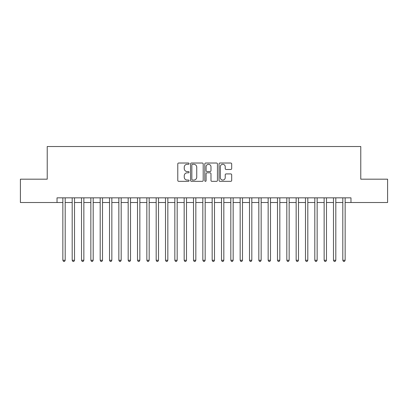 <?xml version="1.0" encoding="UTF-8"?>
<svg xmlns="http://www.w3.org/2000/svg" width="408" height="408" viewBox="0 0 408 408"><rect width="100%" height="100%" fill="white"/><g stroke="black" fill="none" stroke-linecap="round" stroke-linejoin="round"><path stroke-width="0.61" d="M189.072 163.659A0.643 0.643 0 0 0 188.43 163.022L178.699 163.022A0.918 0.918 0 0 0 177.781 163.934L177.781 180.423A0.918 0.918 0 0 0 178.699 181.341L188.43 181.341A0.643 0.643 0 0 0 189.072 180.698A0.643 0.643 0 0 0 188.43 180.055L187.17 180.055A2.933 2.933 0 0 1 184.238 177.123L184.238 175.751A2.933 2.933 0 0 1 187.17 172.819L188.43 172.819A0.643 0.643 0 0 0 189.072 172.181A0.643 0.643 0 0 0 188.43 171.539L187.17 171.539A2.933 2.933 0 0 1 184.238 168.606L184.238 167.234A2.933 2.933 0 0 1 187.17 164.302L188.43 164.302A0.643 0.643 0 0 0 189.072 163.659M230.77 169.478A0.918 0.918 0 0 0 231.683 168.56L231.683 163.934A0.918 0.918 0 0 0 230.77 163.022L219.963 163.022A0.918 0.918 0 0 0 219.045 163.934L219.045 180.423A0.918 0.918 0 0 0 219.963 181.341L230.77 181.341A0.918 0.918 0 0 0 231.683 180.423L231.683 174.833A0.918 0.918 0 0 0 230.77 173.92L226.144 173.92A0.918 0.918 0 0 0 225.226 174.833L225.226 177.608A2.448 2.448 0 0 1 222.778 180.055A2.448 2.448 0 0 1 220.325 177.608L220.325 166.75A2.448 2.448 0 0 1 222.778 164.302A2.448 2.448 0 0 1 225.226 166.75L225.226 168.56A0.918 0.918 0 0 0 226.144 169.478L230.77 169.478M57.028 202.506L20.4 202.506L20.4 179.178L47.226 179.178L47.226 146.518L360.774 146.518L360.774 179.178L387.6 179.178L387.6 202.506L350.972 202.506L350.972 197.839L57.028 197.839L57.028 202.506L62.858 202.506M203.199 163.934A0.918 0.918 0 0 0 202.281 163.022L191.474 163.022A0.918 0.918 0 0 0 190.556 163.934L190.556 180.423A0.918 0.918 0 0 0 191.474 181.341L202.281 181.341A0.918 0.918 0 0 0 203.199 180.423L203.199 163.934M205.719 163.022L216.526 163.022A0.918 0.918 0 0 1 217.444 163.934L217.444 180.423A0.918 0.918 0 0 1 216.526 181.341L211.9 181.341A0.918 0.918 0 0 1 210.982 180.423L210.982 173.737A0.918 0.918 0 0 0 210.069 172.819L206.999 172.819A0.918 0.918 0 0 0 206.086 173.737L206.086 180.698A0.643 0.643 0 0 1 205.443 181.341A0.643 0.643 0 0 1 204.801 180.698L204.801 163.934A0.918 0.918 0 0 1 205.719 163.022M65.193 202.506L72.191 202.506M74.521 202.506L81.523 202.506M83.854 202.506L90.851 202.506M93.187 202.506L100.184 202.506M102.52 202.506L109.517 202.506M111.848 202.506L118.85 202.506M121.181 202.506L128.178 202.506M130.514 202.506L137.511 202.506M139.847 202.506L146.844 202.506M149.175 202.506L156.177 202.506M158.508 202.506L165.505 202.506M167.841 202.506L174.838 202.506M177.174 202.506L184.171 202.506M186.502 202.506L193.504 202.506M195.835 202.506L202.832 202.506M205.168 202.506L212.165 202.506M214.496 202.506L221.498 202.506M223.829 202.506L230.826 202.506M233.162 202.506L240.159 202.506M242.495 202.506L249.492 202.506M251.823 202.506L258.825 202.506M261.156 202.506L268.153 202.506M270.489 202.506L277.486 202.506M279.822 202.506L286.819 202.506M289.15 202.506L296.152 202.506M298.483 202.506L305.48 202.506M307.816 202.506L314.813 202.506M317.149 202.506L324.146 202.506M326.476 202.506L333.479 202.506M335.81 202.506L342.807 202.506M345.142 202.506L350.972 202.506M192.484 164.302A0.643 0.643 0 0 0 191.842 164.944L191.842 179.413A0.643 0.643 0 0 0 192.484 180.055L193.81 180.055A2.933 2.933 0 0 0 196.743 177.123L196.743 167.234A2.933 2.933 0 0 0 193.81 164.302L192.484 164.302M210.982 166.796A2.448 2.448 0 0 0 208.534 164.347A2.448 2.448 0 0 0 206.086 166.796L206.086 170.621A0.918 0.918 0 0 0 206.999 171.539L210.069 171.539A0.918 0.918 0 0 0 210.982 170.621L210.982 166.796M65.193 197.839L65.193 260.268L62.858 260.268L62.858 197.839M65.193 260.268L64.49 261.482L63.561 261.482L62.858 260.268M74.521 197.839L74.521 260.268L72.191 260.268L72.191 197.839M74.521 260.268L73.823 261.482L72.889 261.482L72.191 260.268M83.854 197.839L83.854 260.268L81.523 260.268L81.523 197.839M83.854 260.268L83.156 261.482L82.222 261.482L81.523 260.268M93.187 197.839L93.187 260.268L90.851 260.268L90.851 197.839M93.187 260.268L92.489 261.482L91.555 261.482L90.851 260.268M102.52 197.839L102.52 260.268L100.184 260.268L100.184 197.839M102.52 260.268L101.816 261.482L100.883 261.482L100.184 260.268M111.848 197.839L111.848 260.268L109.517 260.268L109.517 197.839M111.848 260.268L111.149 261.482L110.216 261.482L109.517 260.268M121.181 197.839L121.181 260.268L118.85 260.268L118.85 197.839M121.181 260.268L120.482 261.482L119.549 261.482L118.85 260.268M130.514 197.839L130.514 260.268L128.178 260.268L128.178 197.839M130.514 260.268L129.815 261.482L128.882 261.482L128.178 260.268M139.847 197.839L139.847 260.268L137.511 260.268L137.511 197.839M139.847 260.268L139.143 261.482L138.21 261.482L137.511 260.268M149.175 197.839L149.175 260.268L146.844 260.268L146.844 197.839M149.175 260.268L148.476 261.482L147.543 261.482L146.844 260.268M158.508 197.839L158.508 260.268L156.177 260.268L156.177 197.839M158.508 260.268L157.809 261.482L156.876 261.482L156.177 260.268M167.841 197.839L167.841 260.268L165.505 260.268L165.505 197.839M167.841 260.268L167.142 261.482L166.209 261.482L165.505 260.268M177.174 197.839L177.174 260.268L174.838 260.268L174.838 197.839M177.174 260.268L176.47 261.482L175.537 261.482L174.838 260.268M186.502 197.839L186.502 260.268L184.171 260.268L184.171 197.839M186.502 260.268L185.803 261.482L184.87 261.482L184.171 260.268M195.835 197.839L195.835 260.268L193.504 260.268L193.504 197.839M195.835 260.268L195.136 261.482L194.203 261.482L193.504 260.268M205.168 197.839L205.168 260.268L202.832 260.268L202.832 197.839M205.168 260.268L204.464 261.482L203.536 261.482L202.832 260.268M214.496 197.839L214.496 260.268L212.165 260.268L212.165 197.839M214.496 260.268L213.797 261.482L212.864 261.482L212.165 260.268M223.829 197.839L223.829 260.268L221.498 260.268L221.498 197.839M223.829 260.268L223.13 261.482L222.197 261.482L221.498 260.268M233.162 197.839L233.162 260.268L230.826 260.268L230.826 197.839M233.162 260.268L232.463 261.482L231.53 261.482L230.826 260.268M242.495 197.839L242.495 260.268L240.159 260.268L240.159 197.839M242.495 260.268L241.791 261.482L240.858 261.482L240.159 260.268M251.823 197.839L251.823 260.268L249.492 260.268L249.492 197.839M251.823 260.268L251.124 261.482L250.191 261.482L249.492 260.268M261.156 197.839L261.156 260.268L258.825 260.268L258.825 197.839M261.156 260.268L260.457 261.482L259.524 261.482L258.825 260.268M270.489 197.839L270.489 260.268L268.153 260.268L268.153 197.839M270.489 260.268L269.79 261.482L268.857 261.482L268.153 260.268M279.822 197.839L279.822 260.268L277.486 260.268L277.486 197.839M279.822 260.268L279.118 261.482L278.185 261.482L277.486 260.268M289.15 197.839L289.15 260.268L286.819 260.268L286.819 197.839M289.15 260.268L288.451 261.482L287.518 261.482L286.819 260.268M298.483 197.839L298.483 260.268L296.152 260.268L296.152 197.839M298.483 260.268L297.784 261.482L296.851 261.482L296.152 260.268M307.816 197.839L307.816 260.268L305.48 260.268L305.48 197.839M307.816 260.268L307.117 261.482L306.184 261.482L305.48 260.268M317.149 197.839L317.149 260.268L314.813 260.268L314.813 197.839M317.149 260.268L316.445 261.482L315.512 261.482L314.813 260.268M326.476 197.839L326.476 260.268L324.146 260.268L324.146 197.839M326.476 260.268L325.778 261.482L324.845 261.482L324.146 260.268M335.81 197.839L335.81 260.268L333.479 260.268L333.479 197.839M335.81 260.268L335.111 261.482L334.178 261.482L333.479 260.268M345.142 197.839L345.142 260.268L342.807 260.268L342.807 197.839M345.142 260.268L344.439 261.482L343.51 261.482L342.807 260.268"/></g></svg>
